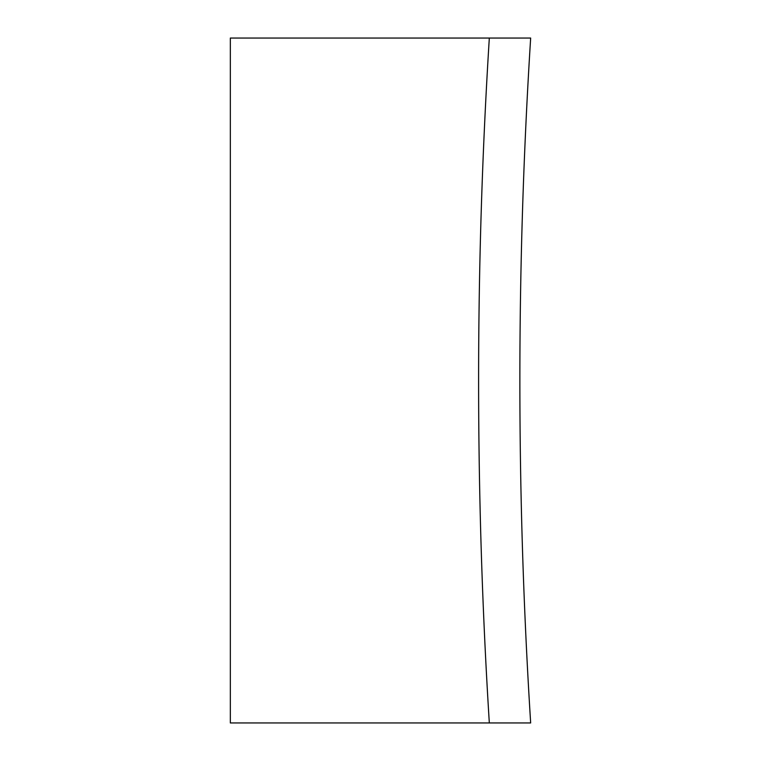 <?xml version="1.0" encoding="UTF-8"?>
<svg xmlns="http://www.w3.org/2000/svg" width="761" height="761" viewBox="0 0 761 761"><rect width="100%" height="100%" fill="white"/><g stroke="black" fill="none" stroke-linecap="round" stroke-linejoin="round"><path stroke-width="1.14" d="M489.323 38.05L530.664 38.05A5436.223 5436.223 0 0 0 530.664 722.95L489.323 722.95A5477.488 5477.488 0 0 1 489.323 38.05L230.336 38.05L230.336 722.95L489.323 722.95"/></g></svg>
